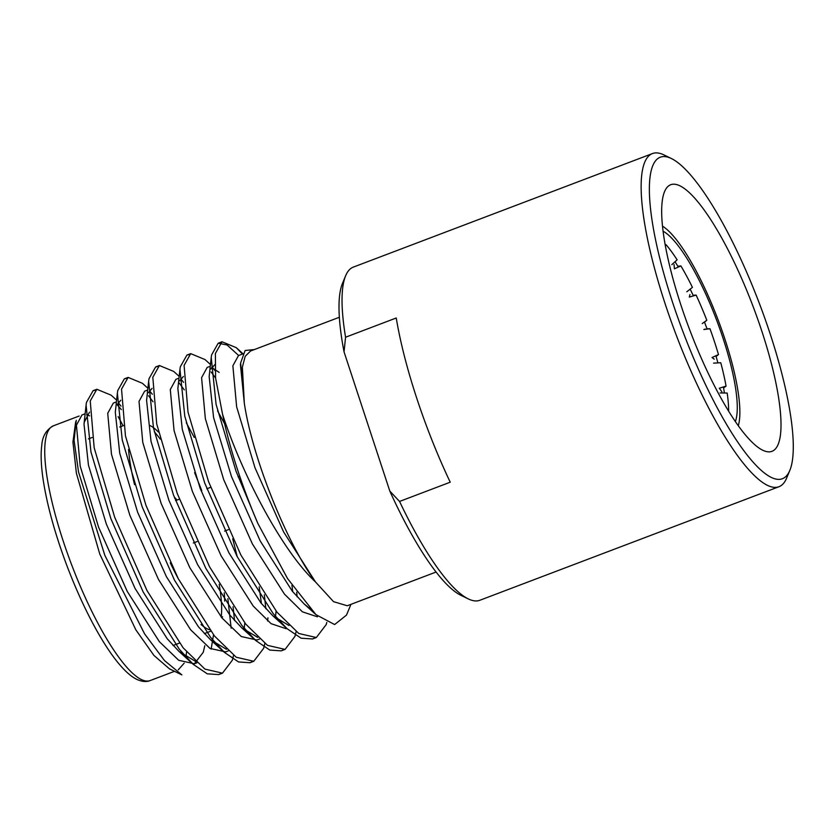 <?xml version="1.0" encoding="UTF-8"?>
<svg xmlns="http://www.w3.org/2000/svg" width="835" height="835" viewBox="0 0 835 835"><rect width="100%" height="100%" fill="white"/><g stroke="black" fill="none" stroke-linecap="round" stroke-linejoin="round"><path stroke-width="1.25" d="M789.816 470.418L786.653 478.048A178.189 42.199 -110.8 0 1 778.94 486.732A178.189 42.199 -110.8 0 1 676.246 335.117A178.189 42.199 -110.8 0 1 652.469 153.556A178.189 42.199 -110.8 0 1 663.992 154.934L671.423 158.546A171.989 40.738 69.2 0 0 683.26 332.455A171.989 40.738 69.2 0 0 789.816 470.418A171.989 40.738 69.2 0 0 770.183 333.937A171.989 40.738 69.2 0 0 671.423 158.546M652.469 153.556L353.341 267.106A178.189 42.199 69.2 0 0 345.627 275.78A178.189 42.199 69.2 0 0 345.565 337.236L396.249 317.989A178.189 42.199 69.2 0 0 450.232 482.202L399.558 501.438A178.189 42.199 69.2 0 0 468.289 598.904A178.189 42.199 69.2 0 0 479.812 600.281L778.94 486.732M468.289 598.904L460.857 595.292A171.989 40.738 -110.8 0 1 389.82 491.095L344.041 351.859A171.989 40.738 -110.8 0 1 342.465 283.409L345.627 275.78M765.131 451.203A142.597 33.776 -110.8 0 1 762.72 450.222A142.597 33.776 -110.8 0 1 689.762 329.992A142.597 33.776 -110.8 0 1 664.556 191.632A142.597 33.776 -110.8 0 1 751.437 302.176A142.597 33.776 -110.8 0 1 765.131 451.203M345.565 337.236L344.041 351.859M389.82 491.095L399.558 501.438M347.203 605.751L333.541 601.659L315.494 581.953C286.76 543.105 252.441 458.144 244.321 403.253L242.359 367.17L245.208 356.305L250.51 351.034L339.354 317.258M242.839 353.915L238.466 355.574L232.871 365.803L236.629 406.781L254.978 467.725L283.535 531.791L315.494 581.953C281.687 550.62 241.597 473.268 222.559 414.306A154.997 36.709 -110.8 0 0 257.838 523.43L287.553 578.582L315.985 614.675L334.626 624.549L346.473 615.134L350.94 604.352M254.216 349.583L245.114 350.502L240.626 362.995L244.321 403.253L240.438 364.718M121.315 409.588A154.997 36.709 69.2 0 0 117.098 404.735M75.682 421.79L72.927 442.028L76.392 473.226L99.741 553.96L135.855 629.872L153.953 655.465L169.453 668.845L181.873 674.878L164.474 660.548L144.58 633.859L104.834 555.338L78.542 472.046L74.075 440.316L76.267 420.297M186.581 652.01L185.944 656.926M184.201 663.157L178.252 669.858M123.1 425.725L118.121 416.634M121.044 406.144L119.04 403.629M116.618 400.142L111.149 395.185L96.839 389.277L90.243 400.998L94.167 447.748L114.677 517.23L146.981 590.554L183.126 647.814L204.919 669.096L222.486 673.156L232.349 660.193L233.56 655.371M234.551 620.593L233.059 606.711M201.778 490.698L194.607 472.61M152.335 394.266L150.321 391.761M147.899 388.265L142.43 383.307L128.141 377.399L121.534 389.131L125.448 435.87L145.958 505.352L178.262 578.676L214.407 635.936L236.211 657.228L253.767 661.278L263.641 648.315L264.841 643.493M265.843 608.715L264.34 594.833M183.616 382.388L181.612 379.883M179.181 376.387L173.722 371.429L159.412 365.521L152.815 377.253L156.73 424.003L177.239 493.475L209.554 566.798L245.688 624.058L267.503 645.351L285.069 649.4L294.922 636.437L296.133 631.615M297.124 596.837L296.707 592.151M214.898 370.51L212.894 368.005M210.472 364.509L205.003 359.551L190.704 353.643L184.097 365.375L188.021 412.125L208.531 481.597L240.835 554.92L276.98 612.18L298.773 633.473L316.329 637.533L326.214 624.559L326.809 622.409M242.442 354.061L236.295 347.684L221.995 341.765L215.388 353.497L215.587 377.984L222.559 414.306M95.054 390.3L93.082 390.696L86.443 402.439L86.088 405.079L90.942 451.892L110.878 518.671L143.182 591.994L179.327 649.254L193.177 664.295L207.247 673.824L218.697 674.596L220.534 673.709M231.17 628.212L227.871 598.737M153.014 401.76L148.536 395.707M126.346 378.432L124.332 378.839L117.735 390.571L117.37 393.202L122.234 440.014L142.159 506.793L174.463 580.116L210.608 637.376L224.458 652.417L238.539 661.946L249.978 662.719L251.815 661.831M261.418 603.548L259.153 586.859M184.305 389.882L178.972 382.754M157.627 366.555L155.623 366.962L149.016 378.693L148.651 381.334L153.515 428.136L173.45 494.915L205.754 568.238L241.899 625.498L255.75 640.539L269.809 650.068L281.249 650.851L283.107 649.954M292.709 591.671L291.947 585.314M215.587 378.005L211.109 371.961M188.908 354.677L186.904 355.084L180.308 366.815L179.942 369.456L184.796 416.268L204.732 483.048L237.036 556.371L273.181 613.621L287.031 628.672L301.111 638.201L312.561 638.963L314.388 638.076M238.643 355.501L227.068 344.97L218.185 343.216L211.589 354.938L211.224 357.578L216.088 404.39L236.013 471.17L257.838 523.43M86.642 414.849L89.637 415.84M85.139 413.774L81.976 414.974L76.444 425.182L80.202 466.16L98.551 527.104L127.254 591.441L159.349 641.656L178.721 660.297L194.388 663.762L203.249 652.292L204.784 645.758M116.42 401.896L113.33 403.075L107.725 413.304L111.483 454.282L129.832 515.237L158.546 579.563L190.63 629.778L210.002 648.419L225.68 651.884L228.205 650.924M147.712 390.018L144.612 391.197L139.017 401.426L142.775 442.404L161.113 503.359L189.827 567.696L221.912 617.9L241.294 636.541L256.961 640.017L259.487 639.057M178.993 378.151L175.903 379.32L170.298 389.559L174.056 430.526L192.405 491.481L221.118 555.818L253.203 606.022L271.104 623.682L286.123 628.703M219.167 372.389L211.673 367.525M210.284 366.273L207.184 367.442L201.579 377.681L205.347 418.648L223.686 479.603L252.4 543.94L284.484 594.155L302.416 611.825L317.446 616.815M89.522 412.125L84.262 422.218L84.011 424.096L88.447 465.126L106.369 524.14L135.082 588.477L167.167 638.681L179.034 651.467L195.15 661.153M211.14 649.119L213.52 634.819M120.814 400.247L117.088 404.61M117.37 393.202L115.303 412.219L119.739 453.248L137.65 512.262L166.363 576.599L198.448 626.814L210.316 639.589L226.431 649.275M244.06 629.851L244.801 622.941M237.224 556.715L232.725 538.815M194.242 437.394L186.288 422.76M152.095 388.369L148.379 392.732M148.651 381.334L146.584 400.341L151.02 441.381L168.941 500.384L197.655 564.721L229.74 614.936L241.607 627.722L257.723 637.397M275.352 617.973L276.082 611.063M224.636 423.773L217.57 410.883M183.376 376.491L179.661 380.854M179.942 369.456L177.865 388.463L182.312 429.503L200.223 488.517L228.936 552.843L261.021 603.058L272.888 615.844L289.004 625.53M215.002 364.477L210.942 368.976M211.224 357.578L209.157 376.585L213.593 417.625L231.514 476.639L260.217 540.965L292.302 591.18L304.17 603.966L309.921 608.631M160.257 439.116A111.598 26.428 69.2 0 0 154.339 431.81M128.569 449.407A111.598 26.428 69.2 0 0 134.539 484.665M201.005 624.465A111.598 26.428 69.2 0 0 209.668 629.788M221.181 616.992A111.598 26.428 69.2 0 0 219.188 584.343M174.672 498.255A29.142 6.899 -110.8 0 1 176.425 500.311M224.229 592.86A105.398 24.966 -110.8 0 1 224.678 601.127M222.006 618.015L222.559 616.679A105.398 24.966 -110.8 0 1 221.953 617.952M178.669 579.438A105.398 24.966 -110.8 0 1 170.277 562.842M150.008 425.547A105.398 24.966 -110.8 0 1 158.546 432.133M174.244 497.096A29.142 6.899 -110.8 0 1 176.989 500.102M738.276 425.735A111.598 26.428 69.2 0 0 717.891 319.314A111.598 26.428 69.2 0 0 662.52 226.17M663.094 231.222A105.398 24.966 -110.8 0 1 716.514 319.836A105.398 24.966 -110.8 0 1 735.353 421.571M728.642 411.185A105.398 24.966 69.2 0 0 727.181 393.045L720.041 392.951M724.352 392.721A105.398 24.966 69.2 0 0 723.559 387.92L726.064 386.146A105.398 24.966 69.2 0 0 720.762 362.745L713.601 363.142M717.808 362.567A105.398 24.966 69.2 0 0 716.096 356.472L718.476 354.562A105.398 24.966 69.2 0 0 709.98 328.729L707.005 328.802A105.398 24.966 69.2 0 0 704.521 322.185L706.796 320.254A105.398 24.966 69.2 0 0 696.129 295.099L693.092 295.246A105.398 24.966 69.2 0 0 690.326 289.442M686.788 291.78L692.434 287.365A105.398 24.966 69.2 0 0 680.88 265.927L677.832 266.24A105.398 24.966 69.2 0 0 675.202 261.971M671.82 264.643L677.122 259.852A105.398 24.966 69.2 0 0 666.079 244.718M721.878 391.792L719.279 388.223L726.064 386.146M714.207 359.186L712.036 357.537L718.476 354.562M709.98 328.729L703.853 329.522M702.225 323.583L706.796 320.254M689.919 294.557L689.313 297.083L696.129 295.099M674.054 264.528L674.398 268.807L680.88 265.927M79.137 416.039L53.398 425.808A136.262 32.273 69.2 0 0 71.58 564.648A136.262 32.273 69.2 0 0 150.112 680.588L174.536 671.319M436.068 572.038L347.203 605.772M221.985 341.776L218.185 343.216M190.704 353.643L186.904 355.084M159.412 365.521L155.613 366.962M128.131 377.399L124.332 378.839M96.839 389.277L93.061 390.707M316.361 637.522L312.551 638.963M285.069 649.4L281.27 650.841M253.788 661.278L249.989 662.719M222.496 673.146L218.697 674.596M194.388 663.762L196.924 662.802M267.941 617.785L267.586 620.99M242.933 353.706L236.295 347.684M86.088 405.079L84.011 424.096M193.177 664.295L179.034 651.467M224.458 652.417L210.316 639.6M255.75 640.539L241.607 627.722M287.031 628.672L272.899 615.844M304.18 603.976L315.985 614.675M240.438 364.707L240.626 362.995M53.398 425.808C46.217 429.795 42.334 436.381 41.75 445.566C40.612 454.417 41.092 465.92 43.211 480.062C47.073 504.977 54.734 532.866 66.174 563.709C75.411 588.31 85.535 610.489 96.568 630.258C106.118 647.271 115.157 660.224 123.695 669.138C128.402 674.012 132.734 677.404 136.69 679.314C141.866 681.715 146.344 682.143 150.112 680.588M123.476 425.589L119.676 427.029M92.184 437.467L88.385 438.907M210.733 631.197L204.324 633.629M179.441 643.075L173.043 645.507M239.749 476.284L238.132 476.889M210.65 487.327L206.85 488.767M179.358 499.205L175.569 500.645M228.383 529.661L224.594 531.102M197.102 541.539L193.302 542.98M705.324 329.063L703.989 329.481"/></g></svg>
